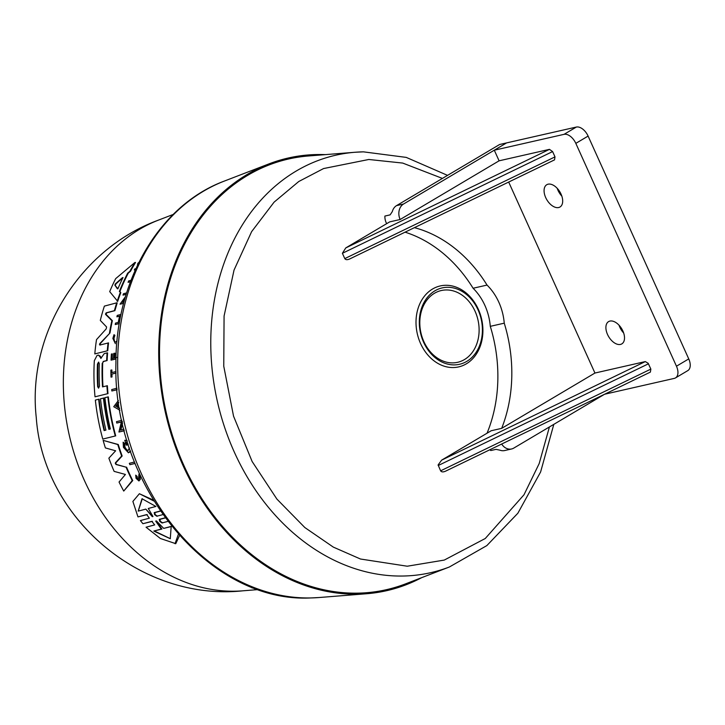 <?xml version="1.0" encoding="UTF-8"?>
<svg xmlns="http://www.w3.org/2000/svg" width="725" height="725" viewBox="0 0 725 725"><rect width="100%" height="100%" fill="white"/><g stroke="black" fill="none" stroke-linecap="round" stroke-linejoin="round"><path stroke-width="1.09" d="M254.693 588.192A197.137 156.609 -102.8 0 1 251.892 587.857L251.693 587.042M165.2 517.94L159.899 519.354L160.397 521.375L162.762 522.915M179.501 535.603L175.767 543.678L160.37 538.485L146.06 527.211L154.688 524.909L151.806 521.347L142.898 523.713L140.414 520.559L149.359 518.185L146.686 514.596L137.968 516.898L132.883 501.428L139.39 493.725L153.899 501.038M152.431 521.329L142.898 523.713M147.284 514.587L137.968 516.898M139.39 493.725L153.292 500.042M160.397 511.125L154.806 512.602L155.195 514.641L157.461 516.191M135.095 463.474L129.902 464.689A199.982 158.866 -102.8 0 1 129.331 463.32L134.506 461.988M140.342 479.279L139.807 479.288L139.472 476.289L139.998 476.271L140.342 479.279L138.946 480.965L136.028 478.292L135.702 475.138L137.107 476.343L137.315 478.083L138.393 479.397M135.702 475.138L137.107 476.343M118.701 402.756L118.175 403.453A200.109 158.965 77.2 0 0 118.828 407.767L119.552 408.175M122.516 423.201L120.885 430.052M124.356 430.759L118.945 432.028L121.356 421.896L116.788 423.065A199.982 158.866 -102.8 0 1 116.489 421.678L121.882 420.301M121.836 421.887L116.788 423.065M127.265 441.172L125.171 440.238L127.12 440.691M130.645 451.575L128.434 452.799L123.44 447.361L123.123 442.187L124.7 443.501L124.936 447.098L126.839 450.18M123.123 442.187L124.7 443.501M126.612 442.458A200.046 158.92 77.2 0 0 127.419 445.005L126.929 445.014A200.635 159.391 -102.8 0 1 126.041 442.214L128.198 444.18M104.554 430.46A197.1 156.582 77.2 0 1 99.126 399.23L98.654 399.239A197.689 157.044 77.2 0 0 104.101 430.577L105.932 430.106A197.998 157.289 -102.8 0 1 100.494 398.777L103.911 398.016A197.898 157.216 77.2 0 0 109.321 429.245M103.43 398.025A198.496 157.688 77.2 0 0 108.868 429.363L110.336 428.983A198.741 157.878 -102.8 0 1 104.907 397.644L108.333 396.883A198.641 157.805 77.2 0 0 115.719 435.87L102.769 439.069A197.137 156.609 -102.8 0 1 95.356 400.091L98.654 399.239M126.567 467.154A198.641 157.805 77.2 0 0 132.738 480.557L123.739 491.07A197.137 156.609 -102.8 0 1 119.045 482.034L125.425 474.458L114.124 471.377A197.137 156.609 -102.8 0 1 108.868 458.173L115.637 450.796L105.388 447.923A197.137 156.609 -102.8 0 1 103.131 440.356L117.758 444.516A199.23 158.277 77.2 0 0 121.655 456.007L115.366 462.84L116.526 464.48L126.059 467.163A199.23 158.277 77.2 0 0 132.213 480.566L123.739 491.07M103.131 440.356L118.257 444.507A198.641 157.805 77.2 0 0 122.153 455.998L115.873 462.822M107.128 360.57L106.648 360.579A199.23 158.277 -102.8 0 1 107.101 352.885L107.59 352.876A198.641 157.805 77.2 0 0 107.128 360.57L103.63 361.467L102.207 363.379A198.496 157.688 77.2 0 0 102.524 386.878L107.382 385.745A198.641 157.805 77.2 0 0 107.998 393.612L95.02 396.811A197.137 156.609 -102.8 0 1 94.323 360.697L97.059 355.44L98.482 355.078L101.083 358.295M106.077 314.387L105.533 313.753L106.684 312.837L106.077 314.387L112.375 320.667A198.641 157.805 77.2 0 0 109.973 332.993L100.295 343.577L100.304 345.028M99.488 344.348L99.814 345.037L99.488 344.348L100.295 343.577M116.526 464.48L115.375 463.746L115.366 462.84M129.385 447.878L127.89 450.877L124.437 447.108L124.211 443.51M139.019 473.933L138.412 479.597L136.789 478.092L136.581 476.352M117.015 340.995L115.094 342.417L113.499 338.276L114.387 335.303L114.876 335.294L113.988 338.267L114.487 341.774M115.366 343.641L112.855 338.439L113.988 334.705L114.387 335.303M114.876 335.294L113.988 334.705M160.307 511.007L154.208 512.611L154.597 514.65L156.736 516.218M165.11 517.813L159.273 519.363L159.772 521.384L162.01 522.942M421.578 577.698A221.859 176.248 -102.8 0 1 366.651 593.739A221.859 176.248 -102.8 0 1 159.908 377.961A221.859 176.248 -102.8 0 1 268.893 163.913A221.859 176.248 -102.8 0 1 325.362 154.624M114.849 285.106L115.447 283.792L122.489 277.621L122.724 278.137A198.496 157.688 77.2 0 0 118.238 288.006L117.405 288.813L114.849 285.106L117.967 288.804M123.078 277.612L116.027 283.783L115.42 285.097M447.552 175.368L406.254 157.398L363.397 151.842L355.069 152.259A214.065 170.058 -102.8 0 0 212.461 372.469A214.065 170.058 -102.8 0 0 403.299 576.022A214.065 170.058 -102.8 0 0 449.382 566.986L405.683 583.815A220.835 175.432 -102.8 0 1 358.141 593.141A220.835 175.432 -102.8 0 1 161.267 383.153A220.835 175.432 -102.8 0 1 308.388 155.984L355.069 152.259A214.065 170.058 -102.8 0 1 363.207 151.851M386.67 223.663A11.781 9.353 -102.8 0 1 384.893 216.068L390.123 214.872L392.298 211.618A11.781 9.353 77.2 0 1 396.548 205.619L499.607 144.502L506.576 142.907L494.296 150.202L499.09 160.814L549.459 149.359L552.604 151.57L554.997 156.881L554.534 159.872L350.565 258.535C347.674 260.021 345.743 260.039 344.792 258.598L342.39 253.297L345.771 247.923L389.669 221.886L400.137 219.512A11.781 9.353 -102.8 0 1 403.526 204.033L506.576 142.907L576.339 127.056A11.781 6.933 -120.7 0 1 588.102 136.083L575.822 143.369A11.781 6.933 -120.7 0 0 564.05 134.343L494.296 150.202M482.198 325.462A39.159 31.112 -102.8 0 1 454.521 364.892A39.159 31.112 -102.8 0 1 419.512 326.739A39.159 31.112 -102.8 0 1 447.189 287.299A39.159 31.112 -102.8 0 1 482.198 325.462M482.687 325.743A41.515 32.978 -102.8 0 1 453.352 367.548A41.515 32.978 -102.8 0 1 416.232 327.093A41.515 32.978 -102.8 0 1 445.567 285.288A41.515 32.978 -102.8 0 1 482.687 325.743M508.687 182.057L594.944 373.04L645.304 361.585L441.625 460.148L491.215 430.741L501.673 428.357A136.327 108.297 77.2 0 0 511.08 357.461A136.327 108.297 77.2 0 0 504.247 323.169L490.29 326.341A50.94 40.464 77.2 0 0 473.09 288.251A136.327 108.297 77.2 0 0 405.112 232.181M487.046 433.206A136.327 108.297 77.2 0 0 497.132 360.633A136.327 108.297 77.2 0 0 490.29 326.341M489.855 449.772A11.781 9.353 -102.8 0 0 490.798 450.542L496.027 449.355L500.06 450.207A11.781 9.353 -102.8 0 0 504.609 450.56L511.587 448.974A11.781 9.353 -102.8 0 1 501.691 444.053M478.917 325.815A36.803 29.236 77.2 0 0 446.011 289.955A36.803 29.236 77.2 0 0 420.002 327.011A36.803 29.236 77.2 0 0 452.907 362.881A36.803 29.236 77.2 0 0 478.917 325.815M441.625 460.148L438.099 464.952L440.637 470.824C441.597 472.265 443.528 472.247 446.419 470.761L650.388 372.097L650.851 369.097L440.637 470.824M645.304 361.585L648.186 363.298L650.851 369.097M548.109 184.186A12.959 7.622 59.3 0 1 560.525 193.031A12.959 7.622 59.3 0 1 559.99 207.006A12.959 7.622 59.3 0 1 558.649 207.531A12.959 7.622 59.3 0 1 546.233 198.686A12.959 7.622 59.3 0 1 546.768 184.721A12.959 7.622 59.3 0 1 548.109 184.186M609.933 321.075A12.959 7.622 59.3 0 1 622.349 329.911A12.959 7.622 59.3 0 1 621.814 343.886A12.959 7.622 59.3 0 1 620.473 344.42A12.959 7.622 59.3 0 1 608.058 335.575A12.959 7.622 59.3 0 1 608.592 321.601A12.959 7.622 59.3 0 1 609.933 321.075M101.011 358.159L100.349 356.265L98.482 355.078M102.687 363.361A197.907 157.216 77.2 0 0 102.986 386.76M99.814 345.037L108.56 342.907A198.641 157.805 77.2 0 0 107.762 350.71L94.812 353.918A197.137 156.609 -102.8 0 1 96.507 339.617L106.213 328.869L106.584 326.966L100.304 320.432A197.137 156.609 -102.8 0 1 104.373 306.113L116.68 302.842L114.36 310.681L106.158 312.847M116.68 302.842L117.205 302.833L114.885 310.663L106.684 312.837M134.904 262.486L135.53 262.477A198.641 157.805 77.2 0 0 130.527 271.232L128.28 273.144A198.396 157.606 77.2 0 0 119.933 291.477L120.803 292.628A198.641 157.805 77.2 0 0 117.704 301.346L109.702 291.631A197.137 156.609 -102.8 0 1 115.674 278.636L134.904 262.486A199.23 158.277 77.2 0 0 129.929 271.25L127.682 273.153A198.985 158.077 77.2 0 0 119.38 291.486L120.803 292.628M124.6 299.724L122.851 302.153M123.613 303.376L120.006 304.183L125.497 296.607M126.15 294.423L122.996 295.111A199.928 158.82 -102.8 0 1 123.504 293.716L126.621 292.9M120.133 316.091L116.897 316.807A199.982 158.866 -102.8 0 1 117.233 315.402L121.021 314.423M120.712 315.946L120.495 316A199.91 158.811 77.2 0 0 119.127 322.19M119.29 323.604L115.221 324.528A199.982 158.866 77.2 0 1 115.502 323.123L118.238 322.426A200.444 159.237 -102.8 0 1 119.625 316.1L116.897 316.807M116.743 357.434L114.233 358.077A200.508 159.282 -102.8 0 1 114.496 353.247L114.976 353.238A199.91 158.811 77.2 0 0 114.722 357.951M115.973 359.002L111.061 360.144A199.982 158.866 77.2 0 1 111.378 354.045L111.895 353.918A200.064 158.938 -102.8 0 0 111.632 358.739L113.481 358.268A200.381 159.183 77.2 0 1 113.734 353.447L114.496 353.247M111.895 353.918L112.384 353.909A199.475 158.467 77.2 0 0 112.121 358.612M135.358 269.827L134.288 269.963A199.982 158.866 77.2 0 1 134.859 268.903L135.901 268.631M116.045 373.031L111.922 374.082A199.475 158.467 77.2 0 0 112.003 376.973L111.007 377.118A199.982 158.866 -102.8 0 1 110.88 370.131L111.405 369.995A200.064 158.938 77.2 0 0 111.423 372.695L116 371.526M111.405 369.995L111.877 369.986A199.475 158.467 77.2 0 0 111.904 372.568M117.124 389.751L111.84 390.983A199.982 158.866 -102.8 0 1 111.713 389.57L116.979 388.219M130.437 281.826L128.071 282.306A199.928 158.82 77.2 0 1 128.688 280.91L131.017 280.303M109.973 332.993L99.805 343.587M112.375 320.667L111.867 320.677A199.23 158.277 77.2 0 0 109.475 333.002M105.56 314.396L111.867 320.677M114.885 310.663L114.36 310.681M107.762 350.71L94.812 353.918M108.07 342.916A199.23 158.277 77.2 0 0 107.273 350.728M132.738 480.557L132.213 480.566M116.018 464.489L126.059 467.163M122.153 455.998L121.655 456.007M118.257 444.507L117.758 444.516M107.101 352.885L104.21 353.628L100.82 358.44M107.998 393.612L95.02 396.811M106.91 385.754A199.23 158.277 77.2 0 0 107.527 393.621M102.207 363.379L103.63 361.467M106.648 360.579L103.149 361.476M115.719 435.87L102.769 439.069M107.862 396.892A199.23 158.277 77.2 0 0 115.239 435.879M119.933 291.477L119.38 291.486M128.28 273.144L127.682 273.153M130.527 271.232L129.929 271.25M120.25 292.637A199.23 158.277 77.2 0 0 117.169 301.355M125.171 440.238L124.754 440.292A200.526 159.301 77.2 0 0 126.277 445.177M127.419 445.005L126.929 445.014M130.4 450.887L128.434 452.799M124.936 298.546L122.208 302.316L124.02 301.845M126.195 294.278L122.996 295.111M123.649 303.24L120.006 304.183M123.975 429.263L120.377 430.179L122.443 421.615M124.328 430.65L118.945 432.028M119.906 410.214L113.734 406.716L118.383 400.517M118.828 407.767L119.607 408.483M118.175 403.453L117.695 403.472A200.698 159.437 77.2 0 0 118.356 407.776M118.628 402.23L117.695 403.472M119.317 323.477L115.221 324.528M120.495 316L119.988 316.009A200.508 159.282 77.2 0 0 118.601 322.326L119.552 322.081M120.731 315.819L119.988 316.009M115.973 358.893L111.061 360.144M139.807 479.288L138.946 480.965M139.472 476.289L139.735 475.228M138.348 263.447L138.321 262.758A199.982 158.866 77.2 0 0 137.532 264.099L137.587 265.015M135.43 269.664L134.288 269.963M116.036 372.913L111.922 374.082M112.003 376.973L111.007 377.118M111.451 374.091A200.064 158.938 77.2 0 0 111.523 376.982M117.115 389.642L111.84 390.983M135.049 463.366L129.902 464.689M130.491 281.672L128.071 282.306M156.854 516.2L162.817 514.632M178.359 534.316L175.033 543.696M162.128 522.924L167.792 521.42M251.892 587.857L252.354 587.304M97.449 364.122L98.555 362.119L99.289 363.651A198.007 157.298 77.2 0 0 99.497 386.18L98.564 388.174L97.657 386.652A197.698 157.053 -102.8 0 1 97.449 364.122L97.929 364.113A197.109 156.582 77.2 0 0 98.129 386.633L98.455 387.775M122.869 277.612L122.724 278.137M115.647 406.227L117.368 403.907A200.635 159.391 77.2 0 0 117.921 407.532L116.118 406.218L118.402 407.522M156.41 520.903L163.714 528.398L171.182 526.404L170.284 538.72L153.809 531.053L161.258 529.06L155.694 521.094L156.41 520.903L155.694 521.094L156.319 521.085L161.911 529.042L153.809 531.053M138.185 511.116L142.009 498.737L155.911 506.458L148.272 508.47L152.966 516.454L152.259 516.635L145.825 509.113L138.185 511.116M152.966 516.454L152.259 516.635L152.866 516.626L145.825 509.113M98.79 362.183L97.929 364.113M117.849 403.897L116.118 406.218M171.825 526.386L163.714 528.398M161.258 529.06L161.911 529.042M154.461 531.035L170.357 538.693M142.299 498.737L138.493 510.309M604.387 394.355L513.762 448.104A11.781 9.353 -102.8 0 1 511.587 448.974M473.09 288.251L487.037 285.079A50.94 40.464 -102.8 0 1 504.247 323.169M487.037 285.079A136.327 108.297 77.2 0 0 414.437 227.668M400.137 219.512L499.09 160.814M594.944 373.04L501.673 428.357M604.632 394.237L674.277 378.396A11.781 6.933 -120.7 0 0 675.501 377.915A11.781 6.933 -120.7 0 0 676.461 366.207L575.822 143.369M557.208 188.319A12.959 7.622 -120.7 0 0 561.83 196.113M619.032 325.208A12.959 7.622 -120.7 0 0 623.654 332.993M675.501 377.915L687.78 370.629A11.781 6.933 -120.7 0 0 688.75 358.911L588.102 136.083M224.433 181.042C159.582 205.03 115.538 280.394 115.918 363.234C112.275 484.69 208.882 603.345 310.744 597.944L319.145 597.527A214.972 170.774 -102.8 0 1 310.998 597.935A214.972 170.774 -102.8 0 1 118.818 388.446A214.972 170.774 -102.8 0 1 224.433 181.042L268.893 163.913M549.414 426.962L539.173 463.601L524.003 494.767L485.27 538.503L444.262 560.081L407.251 566.216L360.488 559.02L333.328 547.112L304.844 527.546L276.905 499.09L252.128 461.499L233.541 416.15L223.753 366.188L224.079 316.028L234.039 270.09L251.62 231.647L274.086 202.157L298.763 181.513L323.577 168.553L368.808 159.482L402.701 163.071L442.422 178.413M242.812 590.821A191.328 151.996 -102.8 0 1 242.676 590.83A191.328 151.996 -102.8 0 1 64.389 404.74A191.328 151.996 -102.8 0 1 158.376 220.155A191.328 151.996 -102.8 0 1 158.512 220.101C79.659 248.929 26.997 334.035 36.25 417.419C43.246 518.819 141.665 601.551 242.812 590.821M100.349 356.265L99.869 356.274M154.208 512.611L154.806 512.602M159.273 519.363L159.899 519.354M98.129 386.633L97.657 386.652M116.027 283.783L115.447 283.792M396.548 205.619L403.526 204.033M549.459 149.359L345.771 247.923M342.39 253.297L552.604 151.57M438.244 465.513L648.458 363.796M554.997 156.881L344.792 258.598M676.461 366.207L688.75 358.911M564.05 134.343L576.339 127.056M449.382 566.986L486.847 545.59L517.858 513.237L540.605 471.993L553.818 424.352M242.676 590.83L258.535 589.561M319.145 597.527L366.651 593.739M158.376 220.155L173.23 214.437"/></g></svg>

